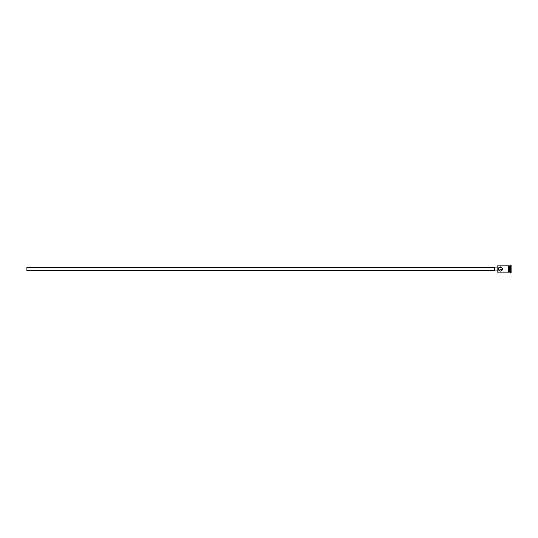 <?xml version="1.0" encoding="UTF-8"?>
<svg xmlns="http://www.w3.org/2000/svg" width="538" height="538" viewBox="0 0 538 538"><rect width="100%" height="100%" fill="white"/><g stroke="black" fill="none" stroke-linecap="round" stroke-linejoin="round"><path stroke-width="0.81" d="M497.152 272.134L497.152 265.866L497.152 272.134L508.121 272.134L508.121 265.826L497.152 265.866M498.37 268.98L498.423 268.516M498.477 268.314L498.726 267.81M498.76 267.763L498.565 268.099M498.396 268.637L498.37 269C499.802 271.784 501.241 271.784 502.68 269C501.241 266.216 499.802 266.216 498.37 269L498.423 269.498M494.644 270.567L26.9 270.567L26.9 267.433L494.644 267.433M496.998 270.957L494.644 270.957L494.644 267.043L496.998 267.043M498.585 268.059L501.725 267.211M502.526 268.213L502.68 269L498.76 270.237M509.298 266.102L509.533 272.134L511.1 272.524L511.1 265.476L510.71 265.476L510.71 272.524M509.533 265.866L510.313 265.866L510.313 272.134M498.491 269.706L498.37 269M508.518 265.866L508.518 272.134L509.298 272.134L509.298 265.866L508.518 265.826L508.518 272.134M508.121 272.174L508.518 272.174M508.518 265.826L508.121 265.826M510.313 265.866L510.71 265.476"/></g></svg>
